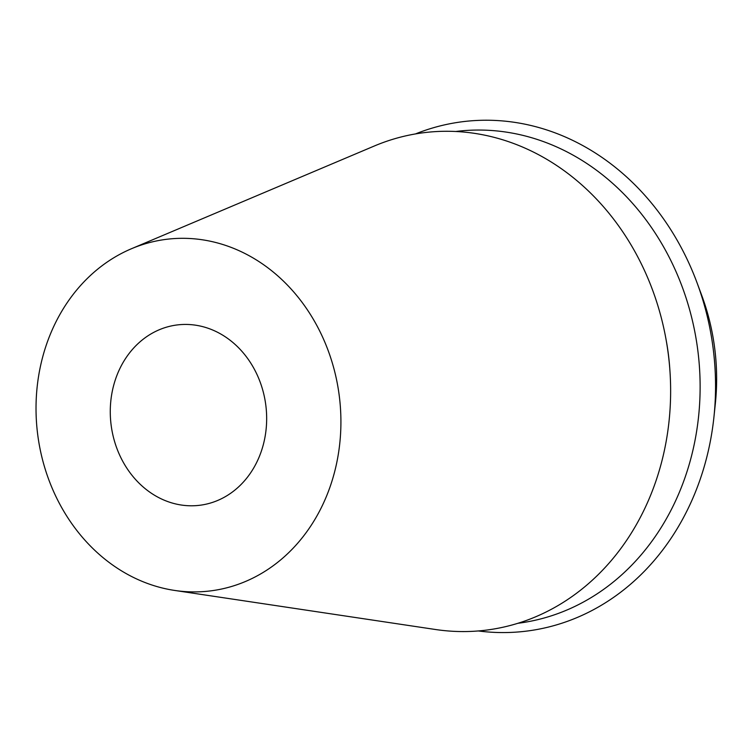 <?xml version="1.0" encoding="UTF-8"?>
<svg xmlns="http://www.w3.org/2000/svg" width="753" height="753" viewBox="0 0 753 753"><rect width="100%" height="100%" fill="white"/><g stroke="black" fill="none" stroke-linecap="round" stroke-linejoin="round"><path stroke-width="1.13" d="M199.583 591.802A177.162 152.021 82.8 0 1 174.649 590.437A177.162 152.021 82.8 0 1 37.65 434.18A177.162 152.021 82.8 0 1 131.455 248.735A177.162 152.021 82.8 0 1 336.968 381.733A177.162 152.021 82.8 0 1 199.583 591.802M182.763 324.487A90.868 77.973 82.8 0 1 266.195 408.644A90.868 77.973 82.8 0 1 199.865 505.263A90.868 77.973 82.8 0 1 111.105 424.89A90.868 77.973 82.8 0 1 177.068 324.957A90.868 77.973 82.8 0 1 182.763 324.487M131.455 248.735L374.269 146.026A250.674 215.094 82.8 0 1 665.05 334.2A250.674 215.094 82.8 0 1 470.672 631.419A250.674 215.094 82.8 0 1 435.394 629.489L174.649 590.437M666.113 339.876A213.25 182.979 82.8 0 1 669.812 369.111M455.753 131.493A247.85 212.675 82.8 0 1 697.852 350.71A247.85 212.675 82.8 0 1 517.923 623.286M415.468 133.93A256.698 220.271 82.8 0 1 696.996 282.657A256.698 220.271 82.8 0 1 713.957 416.833A256.698 220.271 82.8 0 1 510.769 632.416A256.698 220.271 82.8 0 1 478.306 630.958M696.996 282.657L701.655 295.195A207.282 177.859 82.8 0 1 715.35 403.533L713.957 416.833"/></g></svg>
